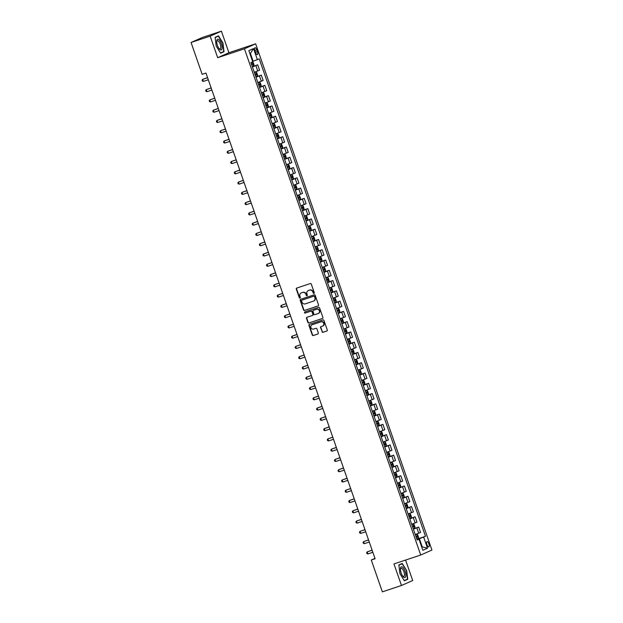 <?xml version="1.0" encoding="UTF-8"?>
<svg xmlns="http://www.w3.org/2000/svg" width="623" height="623" viewBox="0 0 623 623"><rect width="100%" height="100%" fill="white"/><g stroke="black" fill="none" stroke-linecap="round" stroke-linejoin="round"><path stroke-width="0.93" d="M313.953 293.433A0.6 0.553 -113.9 0 0 314.28 292.693L311.298 284.119A0.857 0.787 -113.9 0 0 310.27 283.566L296.766 288.06A0.857 0.787 -113.9 0 0 296.291 289.119L299.281 297.685A0.6 0.553 -113.9 0 0 300.045 298.059A0.6 0.553 -113.9 0 0 300.325 297.335L299.943 296.229A2.733 2.531 -113.9 0 1 301.446 292.849L302.568 292.475A2.733 2.531 -113.9 0 1 305.87 294.258L306.259 295.364A0.6 0.553 -113.9 0 0 307.022 295.738A0.6 0.553 -113.9 0 0 307.303 295.014L306.921 293.908A2.733 2.531 -113.9 0 1 308.424 290.528L309.545 290.154A2.733 2.531 -113.9 0 1 312.847 291.93L313.229 293.044A0.6 0.553 -113.9 0 0 313.953 293.433M428.889 543.801A2.788 1.059 71.6 0 0 427.043 541.589A2.788 1.059 71.6 0 0 426.95 544.666A2.788 1.059 71.6 0 0 428.803 546.877A2.788 1.059 71.6 0 0 428.889 543.801M321.982 331.74A0.857 0.787 -113.9 0 0 323.01 332.3L326.795 331.039A0.857 0.787 -113.9 0 0 327.27 329.98L323.952 320.463A0.857 0.787 -113.9 0 0 322.924 319.903L309.421 324.396A0.857 0.787 -113.9 0 0 308.946 325.455L312.263 334.972A0.857 0.787 -113.9 0 0 313.291 335.532L317.87 334.006A0.857 0.787 -113.9 0 0 318.337 332.947L316.92 328.874A0.857 0.787 -113.9 0 0 315.892 328.321L313.618 329.076A2.29 2.11 -113.9 0 1 311.944 324.824A2.29 2.11 -113.9 0 1 312.115 324.762L321.009 321.803A2.29 2.11 -113.9 0 1 322.683 326.047A2.29 2.11 -113.9 0 1 322.512 326.117L321.032 326.608A0.857 0.787 -113.9 0 0 320.557 327.667L322.278 331.607A0.857 0.787 -113.9 0 0 323.314 332.16L326.989 330.938M393.962 563.924L401.477 585.495L382.366 591.85L371.277 560.007L375.101 558.738L205.972 73.055L202.148 74.332L191.059 42.489L210.169 36.126L217.684 57.698L244.434 48.796L420.72 555.023L393.962 563.924M318.065 305.948A0.857 0.787 -113.9 0 0 318.532 304.896L315.215 295.372A0.857 0.787 -113.9 0 0 314.187 294.819L300.683 299.313A0.857 0.787 -113.9 0 0 300.208 300.364L303.526 309.888A0.857 0.787 -113.9 0 0 304.561 310.441L318.189 305.893M319.583 307.918L322.901 317.434A0.857 0.787 -113.9 0 1 322.434 318.493L308.922 322.987A0.857 0.787 -113.9 0 1 307.894 322.426L306.477 318.353A0.857 0.787 -113.9 0 1 306.944 317.302L312.419 315.479A0.857 0.787 -113.9 0 0 312.894 314.42L311.952 311.718A0.857 0.787 -113.9 0 0 310.916 311.165L305.215 313.058A0.6 0.553 -113.9 0 1 304.779 311.944A0.6 0.553 -113.9 0 1 304.826 311.928L318.555 307.365A0.857 0.787 -113.9 0 1 319.583 307.918M254.963 50.673L255.594 52.48A2.702 1.028 71.6 0 0 257.385 54.629A2.702 1.028 71.6 0 0 257.47 51.647L256.84 49.84A2.702 1.028 71.6 0 0 255.048 47.698A2.702 1.028 71.6 0 0 254.963 50.673M244.434 48.796L255.656 43.82L431.941 550.039L420.72 555.023M253.522 48.563L257.385 59.652L253.117 61.21L250.399 53.407L253.522 48.563L248.85 50.634L252.72 61.724L250.882 62.541L417.153 540.001L418.983 539.183L417.044 539.697M416.865 539.168L425.493 536.302L259.223 58.842L257.385 59.652M425.493 536.302L423.656 537.112L427.518 548.209L422.846 550.28L418.983 539.183M217.684 57.698L228.906 52.721L221.391 31.15L210.169 36.126M221.391 31.15L202.28 37.505L191.059 42.489M401.477 585.495L412.699 580.511L405.573 560.054M228.906 52.721L255.656 43.82M374.976 558.364L371.277 560.007M250.399 53.407L249.893 53.625M253.117 61.21L252.595 61.381M421.584 546.651L422.106 546.48L419.388 538.669L416.966 539.471M421.6 546.698L427.518 548.209M252.307 66.645L257.727 64.839L252.416 66.941M254.277 72.284L259.589 70.181L257.727 64.839M255.889 76.917L261.31 75.11L255.991 77.213M257.852 82.555L263.163 80.453L261.31 75.11M259.464 87.189L264.884 85.382L259.565 87.485M261.426 92.827L266.745 90.724L264.884 85.382M263.038 97.461L268.458 95.654L263.147 97.756M265.009 103.099L270.32 100.996L268.458 95.654M266.621 107.732L272.041 105.933L266.722 108.028M268.583 113.37L273.902 111.268L272.041 105.933M270.195 118.004L275.615 116.205L270.304 118.308M272.158 123.642L277.476 121.547L275.615 116.205M273.77 128.276L279.19 126.477L273.879 128.579M275.74 133.922L281.051 131.819L279.19 126.477M277.352 138.547L282.772 136.749L277.453 138.851M279.314 144.193L284.633 142.091L282.772 136.749M280.926 148.819L286.346 147.02L281.035 149.123M282.889 154.465L288.208 152.362L286.346 147.02M284.509 159.091L289.921 157.292L284.61 159.395M286.471 164.737L291.782 162.634L289.921 157.292M288.083 169.37L293.503 167.564L288.184 169.666M290.045 175.008L295.364 172.906L293.503 167.564M291.657 179.642L297.078 177.835L291.766 179.938M293.62 185.28L298.939 183.178L297.078 177.835M295.24 189.914L300.652 188.107L295.341 190.21M297.202 195.552L302.513 193.449L300.652 188.107M298.814 200.185L304.234 198.379L298.915 200.481M300.777 205.824L306.095 203.721L304.234 198.379M302.389 210.457L307.809 208.65L302.498 210.753M304.359 216.095L309.67 213.993L307.809 208.65M305.971 220.729L311.391 218.922L306.072 221.025M307.933 226.367L313.244 224.264L311.391 218.922M309.545 231.001L314.965 229.194L309.647 231.297M311.508 236.639L316.827 234.536L314.965 229.194M313.12 241.272L318.54 239.473L313.229 241.568M315.09 246.91L320.401 244.808L318.54 239.473M316.702 251.544L322.122 249.745L316.803 251.848M318.665 257.182L323.976 255.087L322.122 249.745M320.277 261.816L325.697 260.017L320.378 262.119M322.239 267.462L327.558 265.359L325.697 260.017M323.851 272.087L329.271 270.289L323.96 272.391M325.821 277.733L331.132 275.631L329.271 270.289M327.433 282.359L332.853 280.56L327.534 282.663M329.396 288.005L334.715 285.902L332.853 280.56M331.008 292.639L336.428 290.832L331.109 292.935M332.97 298.277L338.289 296.174L336.428 290.832M334.582 302.91L340.002 301.104L334.691 303.206M336.552 308.549L341.863 306.446L340.002 301.104M338.164 313.182L343.584 311.375L338.266 313.478M340.127 318.82L345.446 316.718L343.584 311.375M341.739 323.454L347.159 321.647L341.848 323.75M343.701 329.092L349.02 326.989L347.159 321.647M345.321 333.726L350.733 331.919L345.422 334.021M347.284 339.364L352.595 337.261L350.733 331.919M348.896 343.997L354.316 342.191L348.997 344.293M350.858 349.635L356.177 347.533L354.316 342.191M352.47 354.269L357.89 352.462L352.579 354.565M354.432 359.907L359.751 357.804L357.89 352.462M356.052 364.541L361.465 362.742L356.154 364.837M358.015 370.179L363.326 368.076L361.465 362.742M359.627 374.812L365.047 373.013L359.728 375.116M361.589 380.451L366.908 378.356L365.047 373.013M363.201 385.084L368.621 383.285L363.31 385.388M365.171 390.73L370.483 388.627L368.621 383.285M366.783 395.356L372.204 393.557L366.885 395.66M368.746 401.002L374.057 398.899L372.204 393.557M370.358 405.628L375.778 403.829L370.459 405.931M372.32 411.273L377.639 409.171L375.778 403.829M373.932 415.899L379.352 414.1L374.041 416.203M375.903 421.545L381.214 419.443L379.352 414.1M377.515 426.179L382.935 424.372L377.616 426.475M379.477 431.817L384.788 429.714L382.935 424.372M381.089 436.45L386.509 434.644L381.19 436.746M383.052 442.089L388.37 439.986L386.509 434.644M384.664 446.722L390.084 444.915L384.773 447.018M386.634 452.36L391.945 450.258L390.084 444.915M388.246 456.994L393.666 455.187L388.347 457.29M390.208 462.632L395.527 460.529L393.666 455.187M391.82 467.266L397.24 465.459L391.922 467.562M393.783 472.904L399.102 470.801L397.24 465.459M395.395 477.537L400.815 475.731L395.504 477.833M397.365 483.175L402.676 481.073L400.815 475.731M398.977 487.809L404.397 486.01L399.078 488.105M400.939 493.447L406.258 491.345L404.397 486.01M402.551 498.081L407.972 496.282L402.66 498.384M404.514 503.719L409.833 501.624L407.972 496.282M406.134 508.352L411.546 506.554L406.235 508.656M408.096 513.998L413.407 511.896L411.546 506.554M409.708 518.624L415.128 516.825L409.809 518.928M411.671 524.27L416.989 522.167L415.128 516.825M413.283 528.896L418.703 527.097L413.392 529.2M415.245 534.542L420.564 532.439L418.703 527.097M419.388 538.669L423.656 537.112M216.189 46.024L220.643 53.204L224.023 51.709L222.948 43.026L218.502 35.846L215.122 37.349L216.189 46.024M407.746 579.297L406.679 570.613L402.224 563.433L398.845 564.936L399.919 573.612L404.366 580.792L407.746 579.297L405.028 580.2M221.297 52.612L224.023 51.709M399.686 564.563L402.108 563.753L406.679 570.613M314.14 293.324A0.6 0.553 -113.9 0 1 313.533 292.911L313.151 291.798A2.733 2.531 -113.9 0 0 309.849 290.014L309.545 290.154M308.362 290.544A2.733 2.531 -113.9 0 1 308.728 290.388L309.849 290.014M301.392 292.865A2.733 2.531 -113.9 0 1 301.75 292.709L302.871 292.335A2.733 2.531 -113.9 0 1 306.173 294.118L306.555 295.232A0.6 0.553 -113.9 0 0 307.162 295.645M296.875 288.021A0.857 0.787 -113.9 0 0 296.595 288.979L299.585 297.553A0.6 0.553 -113.9 0 0 300.185 297.965M300.792 299.274A0.857 0.787 -113.9 0 0 300.512 300.231L303.829 309.748A0.857 0.787 -113.9 0 0 304.857 310.309L318.252 305.854M314.475 296.61A0.6 0.553 -113.9 0 0 313.751 296.221L301.898 300.169A0.6 0.553 -113.9 0 0 301.571 300.909L301.976 302.077A2.733 2.531 -113.9 0 0 305.278 303.86L313.385 301.158A2.733 2.531 -113.9 0 0 314.88 297.778L314.779 296.478A0.6 0.553 -113.9 0 0 314.054 296.089L313.751 296.221M302.116 300.068A0.6 0.553 -113.9 0 1 302.202 300.029L314.054 296.089M313.743 301.01A2.733 2.531 -113.9 0 0 315.183 297.646L314.88 297.778M314.779 296.478L315.183 297.646M322.621 318.392L308.922 322.987M307.053 317.263A0.857 0.787 -113.9 0 0 306.781 318.221L308.198 322.293A0.857 0.787 -113.9 0 0 309.226 322.854M312.551 315.417L312.723 315.339A0.857 0.787 -113.9 0 0 313.198 314.288L312.255 311.586A0.857 0.787 -113.9 0 0 311.22 311.025L305.215 313.058M304.966 311.882A0.6 0.553 -113.9 0 0 305.519 312.925M318.104 313.587A2.29 2.11 -113.9 0 0 319.326 310.667A2.29 2.11 -113.9 0 0 316.601 309.273L313.47 310.316A0.857 0.787 -113.9 0 0 313.003 311.368L313.945 314.07A0.857 0.787 -113.9 0 0 314.973 314.631L318.104 313.587M318.431 313.447A2.29 2.11 -113.9 0 0 319.63 310.534A2.29 2.11 -113.9 0 0 316.905 309.133L316.601 309.273M313.642 310.238A0.857 0.787 -113.9 0 1 313.774 310.176L316.905 309.133M321.141 326.577A0.857 0.787 -113.9 0 0 320.861 327.534L322.278 331.607M322.839 325.977A2.29 2.11 -113.9 0 0 324.038 323.064A2.29 2.11 -113.9 0 0 321.312 321.67L321.009 321.803M312.1 324.77A2.29 2.11 -113.9 0 1 312.419 324.622L321.312 321.67M309.53 324.365A0.857 0.787 -113.9 0 0 309.249 325.323L312.567 334.839A0.857 0.787 -113.9 0 0 313.595 335.392L318.065 333.912M252.401 61.864L253.148 62.323L254.005 64.792L253.686 65.882L252.237 66.435M207.568 77.634L202.631 79.355L203.347 81.411L208.308 79.76M251.692 64.87L252.821 64.449L252.471 63.468L251.349 63.881M251.373 63.834L251.676 64.831M207.591 77.711L202.631 79.355L202.078 80.203L202.366 81.029L203.347 81.411M255.812 76.707L257.26 76.154L257.579 75.064L256.723 72.595L255.827 72.042L254.386 72.595M255.827 72.042L254.371 72.556M211.142 87.905L206.213 89.634L206.929 91.682L211.882 90.039M255.266 75.142L256.396 74.721L256.053 73.74L254.924 74.16M254.955 74.106L255.259 75.103M211.166 87.983L206.213 89.634L205.66 90.475L205.948 91.301L206.929 91.682M259.394 86.979L260.835 86.426L261.162 85.335L260.297 82.867L259.409 82.314L257.961 82.867M259.409 82.314L257.945 82.828M214.717 98.177L209.787 99.906L210.504 101.954L215.465 100.311M258.849 85.413L259.97 84.993L259.627 84.012L258.506 84.432M258.529 84.378L258.833 85.374M214.748 98.255L209.787 99.906L209.235 100.747L209.523 101.572L210.504 101.954M262.968 97.25L264.417 96.697L264.736 95.607L263.879 93.139L262.984 92.586L261.535 93.139M262.984 92.586L261.528 93.1M218.299 108.449L213.362 110.178L214.078 112.233L219.039 110.583M262.423 95.685L263.552 95.272L263.21 94.283L262.081 94.704M262.104 94.649L262.408 95.646M218.323 108.527L213.362 110.178L212.817 111.019L213.097 111.844L214.078 112.233M266.543 107.522L267.991 106.969L268.311 105.879L267.454 103.41L266.582 102.873L265.118 103.41M267.999 106.946L266.582 102.873L265.102 103.371M221.874 118.72L216.944 120.449L217.661 122.505L222.613 120.854M266.005 105.957L267.127 105.544L266.784 104.555L265.655 104.976M265.686 104.921L265.99 105.918M221.897 118.798L216.944 120.449L216.391 121.29L216.679 122.116L217.661 122.505M222.014 48.765A5.662 2.149 71.6 0 0 220.199 41.149A5.662 2.149 71.6 0 0 216.82 40.386A5.662 2.149 71.6 0 0 216.711 41.282A5.662 2.149 71.6 0 0 219.226 48.835A5.662 2.149 71.6 0 0 222.014 48.765M218.883 48.376A4.283 1.628 71.6 0 0 220.075 48.874A4.283 1.628 71.6 0 0 220.69 47.979A4.283 1.628 71.6 0 0 219.833 43.189A4.283 1.628 71.6 0 0 217.372 40.744A4.283 1.628 71.6 0 0 216.757 41.64A4.283 1.628 71.6 0 0 216.718 41.858M215.153 37.598L218.377 36.165L222.691 43.127L223.735 51.538L220.495 52.971M215.963 36.975L218.377 36.165M401.173 573.043A5.662 2.149 71.6 0 0 402.956 576.423A5.662 2.149 71.6 0 0 405.596 576.828A5.662 2.149 71.6 0 0 405.114 571.291A5.662 2.149 71.6 0 0 402.217 566.914A5.662 2.149 71.6 0 0 400.441 568.869A5.662 2.149 71.6 0 0 401.173 573.043M402.606 575.964A4.283 1.628 71.6 0 0 403.797 576.462A4.283 1.628 71.6 0 0 403.938 571.735A4.283 1.628 71.6 0 0 401.095 568.332A4.283 1.628 71.6 0 0 400.441 569.445M406.422 570.715L407.458 579.125L404.226 580.558M398.876 565.186L402.108 563.753M270.125 117.794L271.566 117.241L271.893 116.151L271.028 113.69L270.164 113.145L268.692 113.682M271.581 117.217L270.164 113.145L268.677 113.643M225.448 128.992L220.519 130.721L221.235 132.777L226.196 131.126M269.58 116.228L270.701 115.816L270.359 114.827L269.237 115.247M269.261 115.193L269.564 116.197M225.479 129.07L220.519 130.721L219.966 131.57L220.254 132.388L221.235 132.777M273.699 128.065L275.148 127.513L275.467 126.422L274.611 123.961L273.715 123.409L272.267 123.954M273.715 123.409L272.259 123.915M229.03 139.264L224.093 140.993L224.81 143.049L229.77 141.398M273.154 126.508L274.284 126.087L273.941 125.098L272.812 125.519M272.835 125.464L273.139 126.469M229.054 139.342L224.093 140.993L223.548 141.842L223.828 142.659L224.81 143.049M277.274 138.337L278.722 137.784L279.042 136.694L278.185 134.233L277.29 133.68L275.849 134.233M277.29 133.68L275.833 134.194M232.605 149.543L227.675 151.264L228.392 153.32L233.345 151.669M276.737 136.78L277.858 136.359L277.515 135.37L276.386 135.791M276.417 135.736L276.721 136.741M232.628 149.613L227.675 151.264L227.122 152.113L227.411 152.931L228.392 153.32M280.856 148.609L282.305 148.056L282.624 146.966L281.76 144.505L280.872 143.952L279.423 144.505M280.872 143.952L279.408 144.466M236.179 159.815L231.25 161.536L231.966 163.592L236.927 161.941M280.311 147.051L281.432 146.631L281.09 145.642L279.968 146.062M279.992 146.008L280.295 147.012M236.21 159.885L231.25 161.536L230.697 162.385L230.985 163.203L231.966 163.592M284.431 158.881L285.879 158.335L286.198 157.237L285.342 154.777L284.446 154.224L282.998 154.777M284.446 154.224L282.99 154.738M239.762 170.087L234.824 171.808L235.541 173.864L240.501 172.213M283.886 157.323L285.015 156.903L284.672 155.914L283.543 156.334M283.566 156.28L283.878 157.284M239.785 170.157L234.824 171.808L234.279 172.657L234.56 173.474L235.541 173.864M288.005 169.152L289.454 168.607L289.773 167.517L288.916 165.048L288.021 164.495L286.58 165.048M288.021 164.495L286.564 165.009M243.336 180.359L238.407 182.08L239.123 184.135L244.076 182.484M287.468 167.595L288.589 167.174L288.247 166.185L287.125 166.606M287.148 166.551L287.452 167.556M243.359 180.429L238.407 182.08L237.854 182.928L238.142 183.746L239.123 184.135M291.587 179.424L293.036 178.879L293.355 177.789L292.499 175.32L291.603 174.767L290.154 175.32M291.603 174.767L290.139 175.281M246.91 190.63L241.981 192.351L242.697 194.407L247.658 192.756M291.042 177.867L292.164 177.446L291.821 176.465L290.7 176.877M290.723 176.831L291.027 177.828M246.942 190.708L241.981 192.351L241.428 193.2L241.716 194.026L242.697 194.407M295.162 189.704L296.61 189.151L296.93 188.06L296.073 185.592L295.177 185.039L293.729 185.592M295.177 185.039L293.721 185.553M250.493 200.902L245.563 202.623L246.272 204.679L251.233 203.028M294.617 188.138L295.746 187.718L295.403 186.736L294.274 187.149M294.297 187.102L294.609 188.099M250.516 200.98L245.563 202.623L245.01 203.472L245.291 204.297L246.272 204.679M298.744 199.975L300.185 199.422L300.504 198.332L299.647 195.863L298.775 195.326L297.311 195.863M300.193 199.391L298.775 195.326L297.296 195.824M254.067 211.174L249.138 212.902L249.854 214.951L254.807 213.307M298.199 198.41L299.32 197.989L298.978 197.008L297.856 197.429M297.88 197.374L298.183 198.371M254.098 211.252L249.138 212.902L248.585 213.744L248.873 214.569L249.854 214.951M302.319 210.247L303.767 209.694L304.086 208.604L303.23 206.135L302.357 205.598L300.886 206.135M303.775 209.663L302.357 205.598L300.87 206.096M257.649 221.445L252.712 223.174L253.429 225.222L258.389 223.579M301.773 208.682L302.903 208.261L302.552 207.28L301.431 207.7M301.454 207.646L301.758 208.643M257.673 221.523L252.712 223.174L252.159 224.015L252.447 224.841L253.429 225.222M305.893 220.519L307.341 219.966L307.661 218.875L306.804 216.407L305.909 215.854L304.46 216.407M305.909 215.854L304.452 216.368M261.224 231.717L256.294 233.446L257.003 235.502L261.964 233.851M305.348 218.953L306.477 218.533L306.134 217.552L305.005 217.972M305.036 217.918L305.34 218.914M261.247 231.795L256.294 233.446L255.742 234.287L256.03 235.112L257.003 235.502M309.475 230.79L310.916 230.237L311.243 229.147L310.379 226.679L309.491 226.126L308.042 226.679M309.491 226.126L308.027 226.64M264.798 241.989L259.869 243.718L260.585 245.774L265.538 244.123M308.93 229.225L310.052 228.812L309.709 227.823L308.587 228.244M308.611 228.189L308.915 229.186M264.83 242.067L259.869 243.718L259.316 244.559L259.604 245.384L260.585 245.774M313.05 241.062L314.498 240.509L314.817 239.419L313.961 236.958L313.065 236.405L311.617 236.95M313.065 236.405L311.601 236.911M268.381 252.26L263.443 253.989L264.16 256.045L269.12 254.394M312.505 239.497L313.634 239.084L313.283 238.095L312.162 238.516M312.185 238.461L312.489 239.458M268.404 252.338L263.443 253.989L262.89 254.838L263.179 255.656L264.16 256.045M316.624 251.334L318.073 250.781L318.392 249.691L317.535 247.23L316.64 246.677L315.199 247.222M316.64 246.677L315.183 247.183M271.955 262.532L267.026 264.261L267.742 266.317L272.695 264.666M316.079 249.776L317.208 249.356L316.866 248.367L315.736 248.787M315.768 248.733L316.071 249.737M271.978 262.61L267.026 264.261L266.473 265.11L266.761 265.928L267.742 266.317M320.206 261.605L321.647 261.053L321.974 259.962L321.11 257.501L320.222 256.949L318.774 257.494M320.222 256.949L318.758 257.463M275.53 272.812L270.6 274.533L271.317 276.589L276.277 274.938M319.661 260.048L320.783 259.627L320.44 258.638L319.319 259.059M319.342 259.004L319.646 260.009M275.561 272.882L270.6 274.533L270.047 275.382L270.335 276.199L271.317 276.589M323.781 271.877L325.229 271.324L325.549 270.234L324.692 267.773L323.82 267.236L322.348 267.773M325.237 271.301L323.82 267.236L322.34 267.734M279.112 283.083L274.175 284.804L274.891 286.86L279.852 285.209M323.236 270.32L324.365 269.899L324.022 268.91L322.893 269.331M322.916 269.276L323.22 270.281M279.135 283.154L274.175 284.804L273.629 285.653L273.91 286.471L274.891 286.86M327.355 282.149L328.804 281.604L329.123 280.506L328.266 278.045L327.394 277.508L325.93 278.045M328.812 281.573L327.394 277.508L325.915 278.006M282.686 293.355L277.757 295.076L278.473 297.132L283.426 295.481M326.818 280.591L327.939 280.171L327.597 279.182L326.468 279.602M326.499 279.548L326.802 280.552M282.71 293.425L277.757 295.076L277.204 295.925L277.492 296.743L278.473 297.132M330.938 292.421L332.378 291.876L332.705 290.785L331.841 288.317L330.953 287.764L329.505 288.317M330.953 287.764L329.489 288.278M286.261 303.627L281.331 305.348L282.048 307.404L287.008 305.753M330.392 290.863L331.514 290.443L331.171 289.454L330.05 289.874M330.073 289.82L330.377 290.824M286.292 303.697L281.331 305.348L280.778 306.197L281.066 307.014L282.048 307.404M334.512 302.692L335.961 302.147L336.28 301.057L335.423 298.588L334.528 298.035L333.079 298.588M334.528 298.035L333.071 298.549M289.843 313.899L284.906 315.62L285.622 317.675L290.583 316.025M333.967 301.135L335.096 300.714L334.753 299.733L333.624 300.146M333.648 300.099L333.951 301.096M289.866 313.976L284.906 315.62L284.361 316.468L284.641 317.294L285.622 317.675M338.087 312.972L339.535 312.419L339.854 311.329L338.998 308.86L338.102 308.307L336.661 308.86M338.102 308.307L336.646 308.821M293.417 324.17L288.488 325.891L289.204 327.947L294.157 326.296M337.549 311.407L338.671 310.986L338.328 310.005L337.199 310.418M337.23 310.371L337.534 311.368M293.441 324.248L288.488 325.891L287.935 326.74L288.223 327.566L289.204 327.947M341.669 323.244L343.117 322.691L343.437 321.6L342.572 319.132L341.684 318.579L340.236 319.132M341.684 318.579L340.22 319.093M296.992 334.442L292.062 336.171L292.779 338.219L297.739 336.576M341.124 321.678L342.245 321.258L341.902 320.277L340.781 320.689M340.804 320.643L341.108 321.639M297.023 334.52L292.062 336.171L291.509 337.012L291.798 337.837L292.779 338.219M345.243 333.515L346.692 332.962L347.011 331.872L346.154 329.403L345.259 328.851L343.81 329.403M345.259 328.851L343.803 329.365M300.574 344.714L295.637 346.443L296.353 348.491L301.314 346.847M344.698 331.95L345.827 331.529L345.485 330.548L344.355 330.969M344.379 330.914L344.69 331.911M300.598 344.792L295.637 346.443L295.092 347.284L295.372 348.109L296.353 348.491M348.818 343.787L350.266 343.234L350.585 342.144L349.729 339.675L348.833 339.122L347.393 339.675M348.833 339.122L347.377 339.636M304.149 354.985L299.219 356.714L299.936 358.77L304.888 357.119M348.28 342.222L349.402 341.801L349.059 340.82L347.938 341.24M347.961 341.186L348.265 342.183M304.172 355.063L299.219 356.714L298.666 357.555L298.954 358.381L299.936 358.77M352.4 354.059L353.848 353.506L354.168 352.416L353.311 349.947L352.416 349.394L350.967 349.947M352.416 349.394L350.951 349.908M307.723 365.257L302.794 366.986L303.51 369.042L308.471 367.391M351.855 352.493L352.976 352.081L352.634 351.092L351.512 351.512M351.536 351.458L351.839 352.454M307.754 365.335L302.794 366.986L302.241 367.827L302.529 368.652L303.51 369.042M355.974 364.33L357.423 363.777L357.742 362.687L356.886 360.219L356.013 359.681L354.542 360.219M357.431 363.754L356.013 359.681L354.534 360.18M311.305 375.529L306.376 377.258L307.084 379.314L312.045 377.663M355.429 362.765L356.558 362.352L356.216 361.363L355.087 361.784M355.11 361.729L355.421 362.726M311.329 375.607L306.376 377.258L305.823 378.099L306.103 378.924L307.084 379.314M359.557 374.602L360.997 374.049L361.317 372.959L360.46 370.498L359.588 369.953L358.124 370.49M361.005 374.026L359.588 369.953L358.108 370.451M314.88 385.801L309.95 387.529L310.667 389.585L315.62 387.934M359.012 373.045L360.133 372.624L359.79 371.635L358.669 372.056M358.692 372.001L358.996 373.006M314.911 385.878L309.95 387.529L309.397 388.378L309.686 389.196L310.667 389.585M363.131 384.874L364.58 384.321L364.899 383.231L364.042 380.77L363.147 380.217L361.698 380.762M363.147 380.217L361.683 380.731M318.462 396.08L313.525 397.801L314.241 399.857L319.202 398.206M362.586 383.316L363.715 382.896L363.365 381.907L362.243 382.327M362.267 382.273L362.57 383.277M318.485 396.15L313.525 397.801L312.972 398.65L313.26 399.468L314.241 399.857M366.706 395.146L368.154 394.593L368.473 393.502L367.617 391.042L366.721 390.489L365.273 391.042M366.721 390.489L365.265 391.003M322.036 406.352L317.107 408.073L317.816 410.129L322.776 408.478M366.16 393.588L367.29 393.168L366.947 392.179L365.818 392.599M365.849 392.545L366.153 393.549M322.06 406.422L317.107 408.073L316.554 408.922L316.842 409.739L317.816 410.129M370.288 405.417L371.729 404.864L372.056 403.774L371.191 401.313L370.303 400.76L368.855 401.313M370.303 400.76L368.839 401.274M325.611 416.623L320.681 418.345L321.398 420.4L326.351 418.749M369.743 403.86L370.864 403.439L370.521 402.45L369.4 402.871M369.423 402.816L369.727 403.821M325.642 416.694L320.681 418.345L320.129 419.193L320.417 420.011L321.398 420.4M373.862 415.689L375.311 415.144L375.63 414.046L374.773 411.585L373.878 411.032L372.429 411.585M373.878 411.032L372.414 411.546M329.193 426.895L324.256 428.616L324.972 430.672L329.933 429.021M373.317 414.131L374.446 413.711L374.096 412.722L372.975 413.142M372.998 413.088L373.302 414.093M329.217 426.965L324.256 428.616L323.703 429.465L323.991 430.283L324.972 430.672M377.437 425.961L378.885 425.416L379.205 424.325L378.348 421.857L377.476 421.319L376.012 421.857M378.893 425.384L377.476 421.319L375.996 421.818M332.768 437.167L327.838 438.888L328.555 440.944L333.507 439.293M376.892 424.403L378.021 423.983L377.678 423.001L376.549 423.414M376.58 423.36L376.884 424.364M332.791 437.245L327.838 438.888L327.285 439.737L327.573 440.562L328.555 440.944M381.019 436.24L382.46 435.687L382.787 434.597L381.922 432.128L381.058 431.591L379.586 432.128M382.467 435.656L381.058 431.591L379.571 432.089M336.342 447.439L331.413 449.16L332.129 451.216L337.09 449.565M380.474 434.675L381.595 434.254L381.253 433.273L380.131 433.686M380.155 433.639L380.458 434.636M336.373 447.516L331.413 449.16L330.86 450.008L331.148 450.834L332.129 451.216M384.593 446.512L386.042 445.959L386.361 444.869L385.505 442.4L384.632 441.863L383.161 442.4M386.05 445.928L384.632 441.863L383.153 442.361M339.924 457.71L334.987 459.439L335.704 461.487L340.664 459.836M384.048 444.947L385.178 444.526L384.835 443.545L383.706 443.958M383.729 443.911L384.033 444.908M339.948 457.788L334.987 459.439L334.442 460.28L334.722 461.106L335.704 461.487M388.168 456.784L389.616 456.231L389.936 455.14L389.079 452.672L388.184 452.119L386.743 452.672M388.184 452.119L386.727 452.633M343.499 467.982L338.569 469.711L339.286 471.759L344.239 470.116M387.631 455.218L388.752 454.798L388.409 453.817L387.28 454.237M387.311 454.183L387.615 455.179M343.522 468.06L338.569 469.711L338.016 470.552L338.305 471.377L339.286 471.759M391.75 467.055L393.191 466.502L393.518 465.412L392.654 462.944L391.766 462.391L390.317 462.944M391.766 462.391L390.302 462.905M347.073 478.254L342.144 479.983L342.86 482.031L347.821 480.388M391.205 465.49L392.326 465.07L391.984 464.088L390.862 464.509M390.886 464.454L391.189 465.451M347.104 478.332L342.144 479.983L341.591 480.824L341.879 481.649L342.86 482.031M395.325 477.327L396.773 476.774L397.092 475.684L396.236 473.215L395.34 472.662L393.892 473.215M395.34 472.662L393.884 473.176M350.656 488.525L345.718 490.254L346.435 492.31L351.395 490.659M394.78 475.762L395.909 475.349L395.566 474.36L394.437 474.781M394.46 474.726L394.764 475.723M350.679 488.603L345.718 490.254L345.173 491.095L345.454 491.921L346.435 492.31M398.899 487.599L400.348 487.046L400.667 485.956L399.81 483.487L398.915 482.942L397.474 483.487M398.915 482.942L397.458 483.448M354.23 498.797L349.301 500.526L350.017 502.582L354.97 500.931M398.362 486.033L399.483 485.621L399.141 484.632L398.011 485.052M398.042 484.998L398.346 485.995M354.253 498.875L349.301 500.526L348.748 501.367L349.036 502.193L350.017 502.582M402.481 497.87L403.93 497.318L404.249 496.227L403.385 493.766L402.497 493.214L401.048 493.759M402.497 493.214L401.033 493.72M357.804 509.069L352.875 510.798L353.591 512.854L358.552 511.203M401.936 496.313L403.058 495.892L402.715 494.903L401.594 495.324M401.617 495.269L401.921 496.274M357.836 509.147L352.875 510.798L352.322 511.647L352.61 512.464L353.591 512.854M406.056 508.142L407.504 507.589L407.824 506.499L406.967 504.038L406.095 503.493L404.623 504.03M407.512 507.566L406.095 503.493L404.615 503.991M361.387 519.348L356.449 521.069L357.166 523.125L362.127 521.474M405.511 506.585L406.64 506.164L406.297 505.175L405.168 505.596M405.191 505.541L405.503 506.546M361.41 519.418L356.449 521.069L355.904 521.918L356.185 522.736L357.166 523.125M409.63 518.414L411.079 517.861L411.398 516.771L410.541 514.31L409.646 513.757L408.205 514.31M409.646 513.757L408.19 514.271M364.961 529.62L360.032 531.341L360.748 533.397L365.701 531.746M409.093 516.856L410.214 516.436L409.872 515.447L408.75 515.867M408.774 515.813L409.077 516.817M364.985 529.69L360.032 531.341L359.479 532.19L359.767 533.008L360.748 533.397M413.213 528.686L414.661 528.133L414.98 527.042L414.124 524.582L413.228 524.029L411.78 524.582M413.228 524.029L411.764 524.543M368.536 539.892L363.606 541.613L364.323 543.669L369.283 542.018M412.667 527.128L413.789 526.708L413.446 525.719L412.325 526.139M412.348 526.085L412.652 527.089M368.567 539.962L363.606 541.613L363.053 542.462L363.341 543.279L364.323 543.669M416.787 538.957L418.235 538.412L418.555 537.314L417.698 534.853L416.803 534.3L415.354 534.853M416.803 534.3L415.346 534.814M372.118 550.164L367.188 551.885L367.897 553.94L372.858 552.29M416.242 537.4L417.371 536.979L417.028 535.99L415.899 536.411M415.923 536.356L416.234 537.361M372.141 550.234L367.188 551.885L366.636 552.733L366.916 553.551L367.897 553.94M257.751 70.999L255.897 65.656M261.333 81.27L259.472 75.928M264.907 91.542L263.046 86.2M268.49 101.814L266.628 96.472M272.064 112.085L270.203 106.743M275.639 122.357L273.777 117.015M279.221 132.629L277.36 127.287M282.795 142.901L280.934 137.558M286.37 153.172L284.509 147.83M289.952 163.444L288.091 158.102M293.526 173.716L291.665 168.381M297.101 183.995L295.24 178.653M300.683 194.267L298.822 188.925M304.258 204.539L302.396 199.196M307.832 214.81L305.979 209.468M311.414 225.082L309.553 219.74M314.989 235.354L313.128 230.012M318.563 245.626L316.71 240.283M322.146 255.897L320.284 250.555M325.72 266.169L323.859 260.827M329.302 276.441L327.441 271.098M332.877 286.712L331.015 281.37M336.451 296.984L334.59 291.642M340.033 307.256L338.172 301.921M343.608 317.535L341.747 312.193M347.182 327.807L345.321 322.465M350.765 338.079L348.903 332.737M354.339 348.35L352.478 343.008M357.914 358.622L356.052 353.28M361.496 368.894L359.635 363.552M365.07 379.166L363.209 373.823M368.645 389.437L366.791 384.095M372.227 399.709L370.366 394.367M375.801 409.981L373.94 404.639M379.376 420.252L377.522 414.91M382.958 430.524L381.097 425.19M386.533 440.804L384.671 435.461M390.115 451.075L388.254 445.733M393.689 461.347L391.828 456.005M397.264 471.619L395.403 466.277M400.846 481.89L398.985 476.548M404.42 492.162L402.559 486.82M407.995 502.434L406.134 497.092M411.577 512.706L409.716 507.363M415.152 522.977L413.29 517.635M418.726 533.249L416.865 527.907M254.9 50.486L256.84 49.84M255.523 52.293L257.47 51.647M253.693 65.851L252.315 61.903M251.715 64.815L252.821 64.449M257.268 76.123L255.851 72.058M255.298 75.087L256.396 74.721M260.842 86.395L259.433 82.329M258.872 85.359L259.97 84.993M264.425 96.674L263.007 92.601M262.447 95.638L263.552 95.272M266.029 105.91L267.127 105.544M269.603 116.182L270.701 115.816M275.156 127.489L273.738 123.416M273.178 126.453L274.284 126.087M278.73 137.761L277.313 133.688M276.76 136.725L277.858 136.359M282.312 148.033L280.895 143.968M280.334 146.997L281.432 146.631M285.887 158.304L284.47 154.239M283.917 157.269L285.015 156.903M289.461 168.576L288.044 164.511M287.491 167.54L288.589 167.174M293.044 178.848L291.626 174.783M291.066 177.812L292.164 177.446M296.618 189.119L295.201 185.054M294.648 188.084L295.746 187.718M298.222 198.355L299.32 197.989M301.797 208.627L302.903 208.261M307.349 219.942L305.932 215.87M305.379 218.899L306.477 218.533M310.924 230.214L309.514 226.141M308.953 229.178L310.052 228.812M314.506 240.486L313.089 236.413M312.528 239.45L313.634 239.084M318.08 250.758L316.663 246.685M316.11 249.722L317.208 249.356M321.655 261.029L320.245 256.956M319.685 259.993L320.783 259.627M323.259 270.265L324.365 269.899M326.841 280.537L327.939 280.171M332.394 291.844L330.977 287.779M330.416 290.809L331.514 290.443M335.968 302.116L334.551 298.051M333.99 301.08L335.096 300.714M339.543 312.388L338.125 308.323M337.573 311.352L338.671 310.986M343.125 322.659L341.708 318.594M341.147 321.624L342.245 321.258M346.7 332.931L345.282 328.866M344.729 331.895L345.827 331.529M350.274 343.203L348.857 339.138M348.304 342.167L349.402 341.801M353.856 353.482L352.439 349.41M351.878 352.447L352.976 352.081M355.46 362.718L356.558 362.352M359.035 372.99L360.133 372.624M364.587 384.298L363.17 380.225M362.609 383.262L363.715 382.896M368.162 394.569L366.745 390.504M366.192 393.534L367.29 393.168M371.736 404.841L370.327 400.776M369.766 403.805L370.864 403.439M375.319 415.113L373.901 411.048M373.341 414.077L374.446 413.711M376.923 424.349L378.021 423.983M380.497 434.62L381.595 434.254M384.072 444.892L385.178 444.526M389.624 456.2L388.207 452.134M387.654 455.164L388.752 454.798M393.206 466.471L391.789 462.406M391.228 465.436L392.326 465.07M396.781 476.751L395.364 472.678M394.803 475.715L395.909 475.349M400.355 487.022L398.938 482.95M398.385 485.987L399.483 485.621M403.938 497.294L402.52 493.221M401.96 496.258L403.058 495.892M405.542 506.53L406.64 506.164M411.087 517.838L409.669 513.773M409.116 516.802L410.214 516.436M414.669 528.109L413.251 524.044M412.691 527.074L413.789 526.708M418.243 538.381L416.826 534.316M416.273 537.345L417.371 536.979"/></g></svg>
